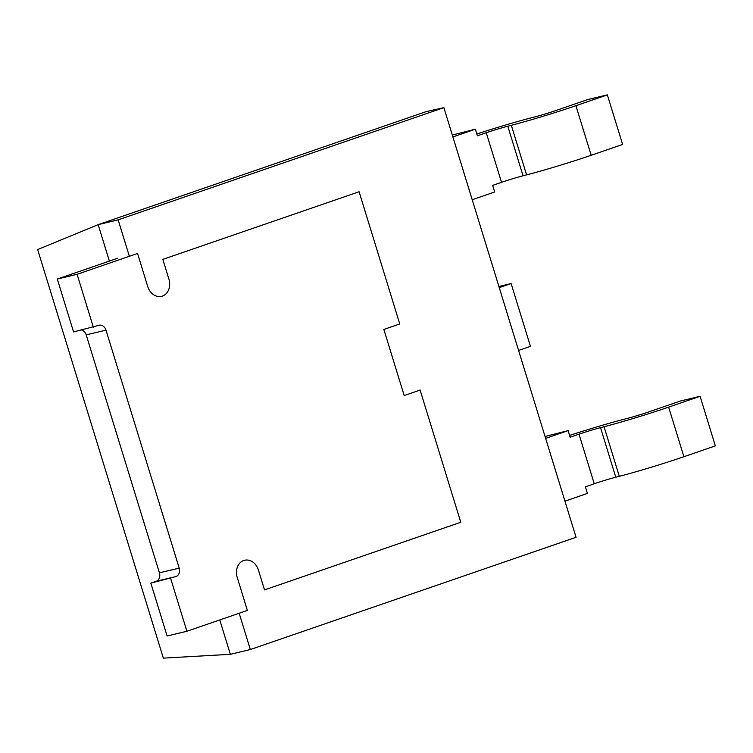 <?xml version="1.0" encoding="UTF-8"?>
<svg xmlns="http://www.w3.org/2000/svg" width="753" height="753" viewBox="0 0 753 753"><rect width="100%" height="100%" fill="white"/><g stroke="black" fill="none" stroke-linecap="round" stroke-linejoin="round"><path stroke-width="1.13" d="M219.772 619.945L230.352 654.319L163.345 658.131L37.65 249.563L98.163 224.648L118.155 219.857L443.875 107.623L576.064 537.294L250.335 649.538L239.172 613.253M129.356 256.293L118.155 219.857M109.373 261.093L98.163 224.648L426.226 111.595L443.875 107.623M230.352 654.319L250.335 649.538M499.258 287.646L511.127 283.561L498.9 286.488M511.127 283.561L530.441 346.361L518.582 350.446M569.579 435.432A51.929 2.391 162.9 0 1 623.804 419.317L627.334 418.404A17.31 0.8 -17.1 0 0 648.86 411.872L680.307 401.038L700.102 396.304L715.35 445.88L683.903 456.723A51.929 2.391 162.9 0 1 619.305 476.32L615.785 477.223A17.31 0.8 -17.1 0 0 594.249 483.755L585.382 486.815L587.415 493.422L564.948 501.169M700.102 396.304L668.645 407.138A51.929 2.391 162.9 0 1 604.057 426.735L600.527 427.648A17.31 0.8 -17.1 0 0 579.001 434.18L570.134 437.229L568.101 430.622L545.05 436.486M568.101 430.622L545.624 438.368M476.847 133.996A51.929 2.391 162.9 0 1 531.072 117.882L534.592 116.979A17.31 0.8 -17.1 0 0 556.128 110.446L587.575 99.603L607.36 94.869L622.618 144.444L591.171 155.287A51.929 2.391 162.9 0 1 526.573 174.884L523.043 175.788A17.31 0.8 -17.1 0 0 501.517 182.32L492.65 185.379L494.683 191.987L472.216 199.733M607.36 94.869L575.913 105.702A51.929 2.391 162.9 0 1 511.325 125.309L507.795 126.212A17.31 0.8 -17.1 0 0 486.259 132.744L477.402 135.794L475.369 129.187L452.318 135.051M475.369 129.187L452.892 136.933M420.108 390.063L404.192 395.551L383.851 329.447L399.768 323.959L359.096 191.751L162.836 259.38L168.936 279.212A13.846 11.201 -103.5 0 1 161.556 296.334A13.846 11.201 -103.5 0 1 147.72 286.526L137.554 253.469L77.088 274.308L57.294 279.043L73.568 331.922L98.662 325.362A6.928 5.6 -103.5 0 1 99.085 325.24A6.928 5.6 -103.5 0 1 105.994 330.143L179.205 568.12A6.928 5.6 -103.5 0 1 175.938 576.553L150.845 583.123L167.11 636.003L186.904 631.268L247.37 610.429L237.204 577.382A13.846 11.201 -103.5 0 1 244.584 560.26A13.846 11.201 -103.5 0 1 258.42 570.068L264.519 589.9L460.78 522.271L420.108 390.063L418.913 390.346M117.769 258.204L57.294 279.043M77.088 274.308L93.353 327.188M81.578 330.012A6.928 5.6 -103.5 0 1 86.209 334.878L159.42 572.854A6.928 5.6 -103.5 0 1 156.144 581.288L150.845 583.123M170.63 578.389L186.904 631.268M683.903 456.723L668.645 407.138M619.305 476.32L604.057 426.735M615.785 477.223L600.527 427.648M594.249 483.755L579.001 434.18M591.171 155.287L575.913 105.702M526.573 174.884L511.325 125.309M523.043 175.788L507.795 126.212M501.517 182.32L486.259 132.744M105.994 330.143L86.209 334.878M179.205 568.12L159.42 572.854M175.938 576.553L156.144 581.288"/></g></svg>
